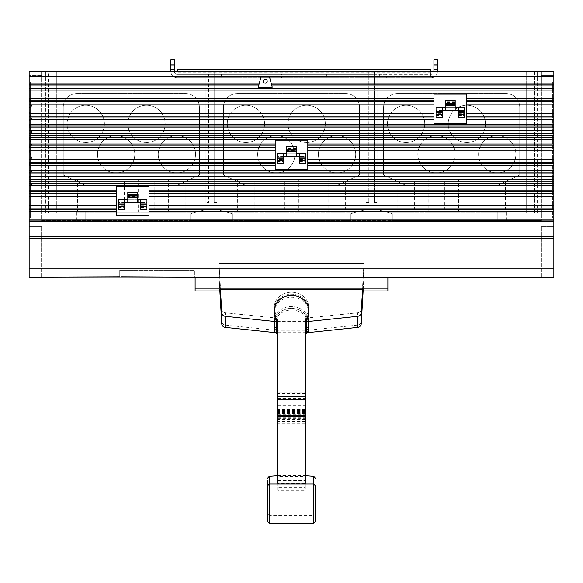 <?xml version="1.0" encoding="UTF-8"?>
<svg xmlns="http://www.w3.org/2000/svg" width="583" height="583" viewBox="0 0 583 583"><rect width="100%" height="100%" fill="white"/><g stroke="black" fill="none" stroke-linecap="round" stroke-linejoin="round"><path stroke-width="0.44" stroke-dasharray="2.92 2.19" d="M267.335 480.516L267.335 511.495M315.665 511.495L315.665 513.543L313.8 515.605L313.8 483.977L313.8 523.184M267.335 487.68L267.335 486.04M315.665 486.04L315.665 487.68M315.665 519.482L315.665 521.129M277.69 475.764L305.31 475.764L305.31 476.522L277.69 476.522L277.69 316.605L277.69 490.303L305.31 490.303L305.31 487.337L277.69 487.337M308.757 307.46L308.757 309.405A17.257 15.238 180 0 0 291.5 294.167A17.257 15.238 180 0 0 274.243 309.405L274.243 307.46A17.257 15.238 180 0 1 291.5 292.221A17.257 15.238 180 0 1 308.757 307.46A17.257 15.238 180 0 1 305.31 316.605L305.31 475.764M305.31 476.522L305.31 392.906L277.69 392.906L277.69 476.522M277.69 490.303L277.69 335.05M305.31 316.605L305.31 490.303M305.31 487.337L305.31 335.05M305.31 483.54L305.31 330.867L305.31 483.54L277.69 483.54L277.69 480.414L305.31 480.414M274.243 323.667L274.243 321.721A17.257 15.238 0 0 1 291.5 306.483A17.257 15.238 0 0 1 308.757 321.721L308.757 323.667A17.257 15.238 0 0 0 291.5 308.429A17.257 15.238 0 0 0 274.243 323.667A17.257 15.238 0 0 0 277.69 332.813L277.69 483.54M277.69 480.414L277.69 330.867A17.257 15.238 0 0 1 277.202 330.255A17.257 15.238 0 0 1 274.243 321.721M274.243 307.46A17.257 15.238 180 0 0 277.69 316.605M305.31 483.3L277.69 483.3L277.69 483.832L305.31 483.832L305.31 483.292M277.69 483.832L277.69 320.461M305.31 320.461L305.31 483.832M306.935 332.667A17.257 15.646 0 0 0 308.757 325.664A17.257 15.646 0 0 0 291.5 310.025A17.257 15.646 0 0 0 274.243 325.664A17.257 15.646 0 0 0 276.065 332.667M308.757 323.667A17.257 15.238 0 0 1 305.31 332.813M277.69 332.813L277.69 330.867M308.757 321.721A17.257 15.238 0 0 1 305.798 330.255L276.568 330.255A17.534 15.486 0 0 1 274.549 330.153L225.417 325.125A4.139 3.658 0 0 1 221.759 321.685L219.011 275.395L219.011 263.348L221.759 309.369A4.139 3.658 180 0 0 225.417 312.809L274.549 317.837A17.534 15.486 180 0 0 276.568 317.939L305.798 317.939A17.257 15.238 180 0 0 308.757 309.405M305.31 318.551A17.257 15.238 180 0 0 305.798 317.939L306.432 317.939A17.534 15.486 180 0 0 308.451 317.837L357.583 312.809A4.139 3.658 180 0 0 361.241 309.369L363.974 263.348L363.989 275.395L361.241 321.685A4.139 3.658 0 0 1 357.583 325.125L308.451 330.153A17.534 15.486 0 0 1 306.432 330.255L305.798 330.255A17.257 15.238 0 0 1 305.31 330.867M274.243 309.405A17.257 15.238 180 0 0 277.202 317.939A17.257 15.238 180 0 0 277.69 318.551M305.798 321.59L277.202 321.59M277.69 332.674L305.31 332.674M308.757 325.664L308.757 323.915A17.257 15.646 0 0 0 291.5 308.276A17.257 15.646 0 0 0 274.243 323.915L274.243 325.664M274.243 323.915A17.257 15.646 0 0 0 277.202 332.674M305.798 332.674A17.257 15.646 0 0 0 308.757 323.915M363.989 275.395L363.989 263.348L219.026 263.348L219.011 276.364L219.762 289.423M274.243 312.831A17.257 15.646 180 0 1 291.5 297.184A17.257 15.646 180 0 1 308.757 312.831M363.238 289.423L363.989 276.364L363.989 263.348L219.011 263.348L363.989 263.348L219.011 263.348L219.011 275.395M220.403 289.423L219.011 263.348L363.989 263.348L363.989 276.364M363.989 265.272L362.597 289.423M219.011 276.364L219.011 265.272M219.011 263.348L363.989 263.348L363.989 289.423L219.011 289.423L219.011 263.348L219.011 290.968M363.989 290.968L363.989 263.348M195.123 290.968L195.123 277.158L458.289 277.158L195.822 276.808L553.85 277.158L541.425 277.158L553.85 277.158L553.85 226.692L553.85 277.158L519.438 277.158L553.85 277.158L519.438 277.158L553.85 277.158L546.949 277.158L553.85 277.158L553.85 226.692L541.425 226.692L553.85 226.692L553.85 277.158L553.85 268.872L29.15 268.872L553.85 268.872L553.85 220.68L29.15 220.68L553.85 220.68L29.15 220.68L553.85 220.68L553.85 217.787L541.425 217.787L541.425 75.564L553.814 75.564L553.814 217.787L541.425 217.787L541.425 220.542L541.425 71.418L534.516 71.418L534.516 213.086L537.278 213.086L534.516 213.086L534.516 71.418L526.238 71.418L526.238 213.086L528.992 213.086L526.238 213.086L526.238 71.418L437.381 71.578L437.381 59.816L433.927 59.816L433.927 71.578A2.733 2.733 0 0 1 431.194 74.311L177.079 74.311A2.733 2.733 0 0 1 174.339 71.578L174.339 59.816L170.885 59.816L170.885 71.578A6.187 6.187 0 0 0 177.079 77.765L430.48 77.765L430.48 71.418M121.133 277.158L194.416 277.158L121.133 277.158L119.734 276.808L119.734 270.257L194.416 270.257L119.734 270.257L119.734 277.158L194.416 277.158L121.133 277.158L194.416 277.158L194.416 270.257L194.416 277.158L121.133 277.158M195.123 288.206L387.877 288.206L387.877 290.968M387.877 288.206L387.877 277.158M124.427 179.119L107.855 179.119L124.427 179.119L124.427 212.263L107.855 212.263L124.427 212.263M154.801 179.119L138.229 179.119L154.801 179.119L154.801 212.263L138.229 212.263L154.801 212.263M185.183 179.119L168.611 179.119L185.183 179.119L185.183 212.263L168.611 212.263L185.183 212.263M94.045 179.119L77.481 179.119L94.045 179.119L94.045 212.263L77.481 212.263L94.045 212.263M254.217 179.119L237.653 179.119L254.217 179.119L254.217 212.263L237.653 212.263L254.217 212.263M345.347 179.119L328.783 179.119L345.347 179.119L345.347 212.263L328.783 212.263L345.347 212.263M314.973 179.119L298.401 179.119L314.973 179.119L314.973 212.263L298.401 212.263L314.973 212.263M284.599 179.119L268.027 179.119L284.599 179.119L284.599 212.263L268.027 212.263L284.599 212.263M444.771 179.119L428.199 179.119L444.771 179.119L444.771 212.263L428.199 212.263L444.771 212.263M475.145 179.119L458.573 179.119L475.145 179.119L475.145 212.263L458.573 212.263L475.145 212.263M505.519 179.119L488.955 179.119L505.519 179.119L505.519 212.263L488.955 212.263L505.519 212.263M414.389 179.119L397.817 179.119L414.389 179.119L414.389 212.263L397.817 212.263L414.389 212.263M455.126 154.269A18.641 18.641 0 0 1 436.485 172.911A18.641 18.641 0 0 1 417.843 154.269A18.641 18.641 0 0 1 436.485 135.628A18.641 18.641 0 0 1 455.126 154.269A18.641 18.641 0 0 0 436.485 135.628A18.641 18.641 0 0 0 417.843 154.269A18.641 18.641 0 0 0 436.485 172.911A18.641 18.641 0 0 0 455.126 154.269M515.875 154.269A18.641 18.641 0 0 1 497.241 172.911A18.641 18.641 0 0 1 478.599 154.269A18.641 18.641 0 0 1 497.241 135.628A18.641 18.641 0 0 1 515.875 154.269A18.641 18.641 0 0 0 497.241 135.628A18.641 18.641 0 0 0 478.599 154.269A18.641 18.641 0 0 0 497.241 172.911A18.641 18.641 0 0 0 515.875 154.269M485.501 123.888A18.641 18.641 0 0 1 466.859 142.529A18.641 18.641 0 0 1 448.218 123.888A18.641 18.641 0 0 1 466.859 105.246A18.641 18.641 0 0 1 485.501 123.888A18.641 18.641 0 0 0 466.859 105.246A18.641 18.641 0 0 0 448.218 123.888A18.641 18.641 0 0 0 466.859 142.529A18.641 18.641 0 0 0 485.501 123.888M424.745 123.888A18.641 18.641 0 0 1 406.103 142.529A18.641 18.641 0 0 1 387.462 123.888A18.641 18.641 0 0 1 406.103 105.246A18.641 18.641 0 0 1 424.745 123.888A18.641 18.641 0 0 0 406.103 105.246A18.641 18.641 0 0 0 387.462 123.888A18.641 18.641 0 0 0 406.103 142.529A18.641 18.641 0 0 0 424.745 123.888M294.954 154.269A18.641 18.641 0 0 1 276.313 172.911A18.641 18.641 0 0 1 257.671 154.269A18.641 18.641 0 0 1 276.313 135.628A18.641 18.641 0 0 1 294.954 154.269A18.641 18.641 0 0 0 276.313 135.628A18.641 18.641 0 0 0 257.671 154.269A18.641 18.641 0 0 0 276.313 172.911A18.641 18.641 0 0 0 294.954 154.269M355.71 154.269A18.641 18.641 0 0 1 337.069 172.911A18.641 18.641 0 0 1 318.427 154.269A18.641 18.641 0 0 1 337.069 135.628A18.641 18.641 0 0 1 355.71 154.269A18.641 18.641 0 0 0 337.069 135.628A18.641 18.641 0 0 0 318.427 154.269A18.641 18.641 0 0 0 337.069 172.911A18.641 18.641 0 0 0 355.71 154.269M325.329 123.888A18.641 18.641 0 0 1 306.687 142.529A18.641 18.641 0 0 1 288.046 123.888A18.641 18.641 0 0 1 306.687 105.246A18.641 18.641 0 0 1 325.329 123.888A18.641 18.641 0 0 0 306.687 105.246A18.641 18.641 0 0 0 288.046 123.888A18.641 18.641 0 0 0 306.687 142.529A18.641 18.641 0 0 0 325.329 123.888M264.573 123.888A18.641 18.641 0 0 1 245.931 142.529A18.641 18.641 0 0 1 227.29 123.888A18.641 18.641 0 0 1 245.931 105.246A18.641 18.641 0 0 1 264.573 123.888A18.641 18.641 0 0 0 245.931 105.246A18.641 18.641 0 0 0 227.29 123.888A18.641 18.641 0 0 0 245.931 142.529A18.641 18.641 0 0 0 264.573 123.888M134.782 154.269A18.641 18.641 0 0 1 116.141 172.911A18.641 18.641 0 0 1 97.499 154.269A18.641 18.641 0 0 1 116.141 135.628A18.641 18.641 0 0 1 134.782 154.269A18.641 18.641 0 0 0 116.141 135.628A18.641 18.641 0 0 0 97.499 154.269A18.641 18.641 0 0 0 116.141 172.911A18.641 18.641 0 0 0 134.782 154.269M195.538 154.269A18.641 18.641 0 0 1 176.897 172.911A18.641 18.641 0 0 1 158.255 154.269A18.641 18.641 0 0 1 176.897 135.628A18.641 18.641 0 0 1 195.538 154.269A18.641 18.641 0 0 0 176.897 135.628A18.641 18.641 0 0 0 158.255 154.269A18.641 18.641 0 0 0 176.897 172.911A18.641 18.641 0 0 0 195.538 154.269M165.157 123.888A18.641 18.641 0 0 1 146.515 142.529A18.641 18.641 0 0 1 127.874 123.888A18.641 18.641 0 0 1 146.515 105.246A18.641 18.641 0 0 1 165.157 123.888A18.641 18.641 0 0 0 146.515 105.246A18.641 18.641 0 0 0 127.874 123.888A18.641 18.641 0 0 0 146.515 142.529A18.641 18.641 0 0 0 165.157 123.888M104.401 123.888A18.641 18.641 0 0 1 85.759 142.529A18.641 18.641 0 0 1 67.125 123.888A18.641 18.641 0 0 1 85.759 105.246A18.641 18.641 0 0 1 104.401 123.888A18.641 18.641 0 0 0 85.759 105.246A18.641 18.641 0 0 0 67.125 123.888A18.641 18.641 0 0 0 85.759 142.529A18.641 18.641 0 0 0 104.401 123.888M455.199 104.408L455.199 105.785L455.199 104.408L445.383 104.408L445.383 105.785L445.383 104.408M455.199 100.407L455.199 107.228L445.383 107.228L445.383 100.407M296.412 150.458L296.412 151.835L296.412 150.458L286.588 150.458L286.588 151.835L286.588 150.458M296.412 146.457L296.412 153.278L286.588 153.278L286.588 146.457M137.617 196.442L137.617 197.819L137.617 196.442L127.801 196.442L127.801 197.819L127.801 196.442M137.617 192.441L137.617 199.255L127.801 199.255L127.801 192.441M137.617 194.591L127.801 194.569L137.617 194.591M119.734 276.808L29.15 277.158L119.734 276.808L29.15 277.158L119.734 276.808L29.15 277.158L29.15 226.692L41.575 226.692L29.15 226.692L29.15 277.158L119.734 277.158L29.15 277.158L29.15 217.787L553.85 217.787L553.85 238.498L29.15 238.498L29.15 217.787L41.575 217.787L29.186 217.787L29.186 75.564L41.575 75.564L41.575 220.542L541.425 220.542L392.301 220.542L392.301 213.64L387.236 212.263L506.212 212.263L387.236 212.263L392.301 213.64L392.301 220.542L497.241 220.542L392.301 220.542L392.301 213.64L377.106 209.501L392.301 213.64L392.301 220.542L232.129 220.542L232.129 213.64L227.064 212.263L355.936 212.263L227.064 212.263L232.129 213.64L232.129 220.542L350.871 220.542L350.871 213.64L350.871 220.542L350.871 213.64L366.066 209.501L377.106 209.501L366.066 209.501L350.871 213.64L355.936 212.263L350.871 213.64L350.871 220.542L232.129 220.542L232.129 213.64L216.934 209.501L232.129 213.64L232.129 220.542L190.699 220.542L190.699 213.64L205.894 209.501L216.934 209.501L205.894 209.501L190.699 213.64L195.764 212.263L76.788 212.263L195.764 212.263L190.699 213.64L190.699 220.542L190.699 213.64L190.699 220.542L41.575 220.542L41.575 71.418L41.575 75.564L29.186 75.564L29.186 81.941L30.556 81.941L30.556 217.787L29.186 217.787L29.15 81.941L29.15 217.823L552.444 217.787L552.444 81.941L553.814 81.941L553.814 217.787L552.444 217.823L552.444 81.941L553.85 81.941L553.85 71.418L541.425 71.418L541.425 75.564L553.814 75.564L553.85 217.823L552.444 217.823L553.85 217.823L553.85 238.498M121.133 276.808L195.822 277.158M107.855 179.119L107.855 212.263M138.229 179.119L138.229 212.263M168.611 179.119L168.611 212.263M77.481 179.119L77.481 212.263M237.653 179.119L237.653 212.263M328.783 179.119L328.783 212.263M298.401 179.119L298.401 212.263M268.027 179.119L268.027 212.263M428.199 179.119L428.199 212.263M458.573 179.119L458.573 212.263M488.955 179.119L488.955 212.263M397.817 179.119L397.817 212.263M177.793 71.418L177.793 69.712M177.793 72.7L430.48 72.7L430.48 69.712M458.355 117.27L458.355 107.228M458.355 110.457L464.527 110.457L464.527 117.27M458.355 111.943L458.355 113.925L458.355 111.943L464.527 111.943L464.527 113.925L464.527 111.943M442.227 113.27L442.227 111.892L442.227 113.925L442.227 113.27L436.055 113.27L436.055 113.925L436.055 111.892L436.055 113.27M436.055 117.27L436.055 110.457L442.227 110.457L442.227 117.27M442.227 110.457L442.227 107.228M445.383 110.457L445.383 107.228M455.199 107.228L455.199 110.457M299.567 163.32L299.567 153.278M299.567 156.506L305.74 156.506L305.74 163.32M299.567 157.993L299.567 159.975L299.567 157.993L305.74 157.993L305.74 159.975L305.74 157.993M299.567 159.975L305.74 159.953L299.567 159.975M283.433 159.319L283.433 157.942L283.433 159.975L283.433 159.319L277.26 159.319L277.26 159.975L277.26 157.942L277.26 159.319M277.26 163.32L277.26 156.506L283.433 156.506L283.433 163.32M283.433 156.506L283.433 153.278M286.588 156.506L286.588 153.278M296.412 153.278L296.412 156.506M140.773 209.304L140.773 199.255M140.773 202.483L146.945 202.483L146.945 209.304M140.773 203.97L140.773 205.959L140.773 203.97L146.945 203.97L146.945 205.959L146.945 203.97M140.773 205.959L146.945 205.93L140.773 205.959M124.645 205.303L124.645 203.926L124.645 205.959L124.645 205.303L118.473 205.303L118.473 205.959L118.473 203.926L118.473 205.303M118.473 209.304L118.473 202.483L124.645 202.483L124.645 209.304M124.645 202.483L124.645 199.255M127.801 202.483L127.801 199.255M137.617 199.255L137.617 202.483M519.438 277.158L553.85 277.158L519.438 277.158M546.949 226.692L553.85 226.692L546.949 226.692L546.949 277.158L546.949 226.692M29.15 268.872L553.85 268.872M29.15 277.158L119.734 277.158L29.15 277.158L36.051 277.158L29.15 277.158L29.15 226.692L29.15 277.158M36.051 226.692L29.15 226.692L36.051 226.692L36.051 277.158L36.051 226.692M221.54 74.311L228.908 74.311L228.908 77.765L221.54 77.765L221.54 74.311L228.908 74.311M221.54 77.765L228.908 77.765M274.148 74.311L281.516 74.311L281.516 77.765L274.148 77.765L274.148 74.311L281.516 74.311M274.148 77.765L281.516 77.765M326.757 74.311L334.117 74.311L334.117 77.765L326.757 77.765L326.757 74.311L334.117 74.311M326.757 77.765L334.117 77.765M379.365 74.311L386.726 74.311L386.726 77.765L379.365 77.765L379.365 74.311L386.726 74.311M379.365 77.765L386.726 77.765M430.48 72.7L430.48 77.765L431.194 77.765A6.187 6.187 0 0 0 437.381 71.578A6.187 6.187 0 0 1 431.194 77.765L208.656 77.765L208.656 74.311L214.172 74.311L214.172 202.593L216.934 202.593L214.172 202.593L214.172 71.418L174.339 71.578A2.733 2.733 0 0 0 177.079 74.311L208.656 74.311L208.656 202.593L205.894 202.593L208.656 202.593L208.656 77.765L177.079 77.765A6.187 6.187 0 0 1 170.885 71.578L174.339 71.418M496.271 185.97L407.072 185.97L383.599 175.024L383.599 107.323A13.81 13.81 0 0 1 397.409 93.513L505.935 93.513A13.81 13.81 0 0 1 519.745 107.323L519.745 175.024L496.271 185.97L519.745 175.024L519.745 107.323A13.81 13.81 0 0 0 505.935 93.513L397.409 93.513A13.81 13.81 0 0 0 383.599 107.323L383.599 175.024L407.072 185.97L496.271 185.97M336.099 185.97L246.901 185.97L223.427 175.024L223.427 107.323A13.81 13.81 0 0 1 237.237 93.513L345.763 93.513A13.81 13.81 0 0 1 359.573 107.323L359.573 175.024L336.099 185.97L359.573 175.024L359.573 107.323A13.81 13.81 0 0 0 345.763 93.513L237.237 93.513A13.81 13.81 0 0 0 223.427 107.323L223.427 175.024L246.901 185.97L336.099 185.97M175.928 185.97L86.729 185.97L63.255 175.024L63.255 107.323A13.81 13.81 0 0 1 77.065 93.513L185.591 93.513A13.81 13.81 0 0 1 199.401 107.323L199.401 175.024L175.928 185.97L199.401 175.024L199.401 107.323A13.81 13.81 0 0 0 185.591 93.513L77.065 93.513A13.81 13.81 0 0 0 63.255 107.323L63.255 175.024L86.729 185.97L175.928 185.97M497.241 220.542L506.212 220.542L497.241 220.542L497.241 212.263L497.241 220.542M85.759 220.542L76.788 220.542L85.759 220.542L85.759 212.263L85.759 220.542M464.527 107.228L464.527 110.457L436.055 110.457L436.055 107.228L464.527 107.228M305.74 153.278L305.74 156.506L277.26 156.506L277.26 153.278L305.74 153.278M146.945 199.255L146.945 202.483L118.473 202.483L118.473 199.255L146.945 199.255M29.186 185.481L29.186 176.897L29.186 185.481L31.941 184.476L29.186 176.897L31.941 184.476L29.186 185.481M29.186 172.502L29.186 163.918L29.186 172.502L31.941 171.497L29.186 163.918L31.941 171.497L29.186 172.502M29.186 159.523L29.186 150.939L29.186 159.523L31.941 158.525L29.186 150.939L31.941 158.525L29.186 159.523M29.186 146.552L29.186 137.967L29.186 146.552L31.941 145.546L29.186 137.967L31.941 145.546L29.186 146.552M29.186 133.573L29.186 124.988L29.186 133.573L31.941 132.567L29.186 124.988L31.941 132.567L29.186 133.573M29.186 120.594L29.186 112.009L29.186 120.594L31.941 119.595L29.186 112.009L31.941 119.595L29.186 120.594M29.186 107.622L29.186 99.037L29.186 107.622L31.941 106.616L29.186 99.037L31.941 106.616L29.186 107.622M170.885 69.756L174.339 69.756M205.894 74.311L205.894 202.593L205.894 74.311M216.934 77.765L216.934 74.311L366.066 74.311L366.066 202.593L368.828 202.593L366.066 202.593L366.066 71.418L214.172 71.418L214.172 74.311L216.934 74.311L216.934 71.418L216.934 202.593L216.934 77.765M368.828 77.765L368.828 74.311L374.344 74.311L374.344 202.593L377.106 202.593L374.344 202.593L374.344 71.418L366.066 71.418L366.066 74.311L368.828 74.311L368.828 71.418L368.828 202.593L368.828 77.765M377.106 77.765L377.106 74.311L431.194 74.311A2.733 2.733 0 0 0 433.927 71.578L374.344 71.418L374.344 74.311L377.106 74.311L377.106 71.418L377.106 202.593L377.106 77.765M433.927 69.756L437.381 69.756M54.008 213.086L56.762 213.086L54.008 213.086L54.008 71.418L54.008 213.086M45.722 213.086L48.484 213.086L45.722 213.086L45.722 71.418L45.722 213.086M433.985 123.574L433.985 94.111L466.597 94.111L466.597 123.574L433.985 123.574M275.191 169.624L275.191 140.16L307.809 140.16L307.809 169.624L275.191 169.624M116.403 215.601L116.403 186.137L149.015 186.137L149.015 215.601L116.403 215.601M170.885 71.418L56.762 71.418L56.762 213.086L56.762 71.418L48.484 71.418L48.484 213.086L48.484 71.418L29.15 71.418L29.15 81.941L30.556 81.941L30.556 217.823L29.15 217.823L29.15 238.498M433.927 71.418L437.381 71.418M528.992 213.086L528.992 71.418L528.992 213.086M537.278 213.086L537.278 71.418L537.278 213.086M258.247 87.239L258.874 84.899L29.15 84.899M258.874 84.899L260.987 77.029L269.543 77.029L272.283 87.239M553.85 84.899L271.656 84.899M267.196 81.241A1.931 1.931 0 0 0 265.265 79.31A1.931 1.931 0 0 0 263.334 81.241A1.931 1.931 0 0 0 265.265 83.172A1.931 1.931 0 0 0 267.196 81.241M313.8 476.398L313.8 515.605L269.2 515.605L269.2 476.398M269.2 523.184L269.2 483.977L269.2 515.605L267.335 513.543M305.31 390.96L277.69 390.96M305.31 393.744L277.69 393.744M305.31 409.834L277.69 409.834M305.31 410.534L277.69 410.534M305.31 412.48L277.69 412.48M305.31 409.696L277.69 409.696M305.31 393.605L277.69 393.605M305.31 411.372L277.69 411.372M305.31 413.566L277.69 413.566M305.31 422.799L277.69 422.799M305.31 423.345L277.69 423.345M305.31 421.596L277.69 421.596M305.31 419.403L277.69 419.403M305.31 410.17L277.69 410.17M277.69 407.167L305.31 407.167M277.69 409.259L305.31 409.259M277.69 417.792L305.31 417.792M277.69 418.31L305.31 418.31M277.69 416.371L305.31 416.371M277.69 414.28L305.31 414.28M277.69 405.746L305.31 405.746M277.69 405.221L305.31 405.221M277.69 418.091L305.31 418.091M277.69 415.278L305.31 415.278M277.69 399.238L305.31 399.238M277.69 398.539L305.31 398.539M305.31 409.623L277.69 409.623M361.241 321.685L361.241 309.369M357.583 325.125L357.583 312.809M308.451 330.153L308.451 317.837M306.432 330.255L306.432 317.939M276.568 330.255L276.568 317.939M274.549 330.153L274.549 317.837M225.417 325.125L225.417 312.809M221.759 321.685L221.759 309.369M455.199 103.781L445.383 103.781M455.199 105.742L445.383 105.742M455.199 102.112L445.383 102.112M455.199 102.535L445.383 102.535M455.199 100.575L445.383 100.575M455.199 101.814L445.383 101.814M296.412 149.831L286.588 149.831M296.412 151.791L286.588 151.791M296.412 148.162L286.588 148.162M296.412 148.585L286.588 148.585M296.412 146.624L286.588 146.624M296.412 147.863L286.588 147.863M137.617 195.808L127.801 195.808M137.617 197.768L127.801 197.768M137.617 194.139L127.801 194.139M137.617 192.609L127.801 192.609M137.617 193.847L127.801 193.847M458.355 115.864L464.527 115.864M458.355 117.103L464.527 117.103M458.355 115.15L464.527 115.15M458.355 115.572L464.527 115.572M458.355 113.904L464.527 113.904M458.355 113.27L464.527 113.27M436.055 113.904L442.227 113.904M436.055 111.943L442.227 111.943M436.055 115.572L442.227 115.572M436.055 115.15L442.227 115.15M436.055 117.103L442.227 117.103M436.055 115.864L442.227 115.864M299.567 161.914L305.74 161.914M299.567 163.153L305.74 163.153M299.567 161.2L305.74 161.2M299.567 161.622L305.74 161.622M299.567 159.319L305.74 159.319M277.26 159.953L283.433 159.953L277.26 159.975M277.26 157.993L283.433 157.993M277.26 161.622L283.433 161.622M277.26 161.2L283.433 161.2M277.26 163.153L283.433 163.153M277.26 161.914L283.433 161.914M140.773 207.898L146.945 207.898M140.773 209.137L146.945 209.137M140.773 207.176L146.945 207.176M140.773 207.599L146.945 207.599M140.773 205.303L146.945 205.303M118.473 205.93L124.645 205.93L118.473 205.959M118.473 203.97L124.645 203.97M118.473 207.599L124.645 207.599M118.473 207.176L124.645 207.176M118.473 209.137L124.645 209.137M118.473 207.898L124.645 207.898M277.69 475.713L305.31 475.713M455.199 103.752L445.383 103.752M455.199 102.564L445.383 102.564M455.199 100.531L445.383 100.531M296.412 149.802L286.588 149.802M296.412 148.614L286.588 148.614M296.412 146.581L286.588 146.581M137.617 195.786L127.801 195.786M137.617 192.558L127.801 192.558M541.425 277.158L541.425 226.692L541.425 277.158M41.575 277.158L41.575 226.692L41.575 277.158M458.355 117.154L464.527 117.154M458.355 115.121L464.527 115.121M458.355 113.925L464.527 113.925M436.055 113.925L442.227 113.925M436.055 115.121L442.227 115.121M436.055 117.154L442.227 117.154M299.567 163.204L305.74 163.204M299.567 161.17L305.74 161.17M277.26 161.17L283.433 161.17M277.26 163.204L283.433 163.204M140.773 209.18L146.945 209.18M140.773 207.147L146.945 207.147M118.473 207.147L124.645 207.147M118.473 209.18L124.645 209.18M506.212 220.542L506.212 212.263M76.788 220.542L76.788 212.263"/><path stroke-width="0.87" d="M267.335 511.495L267.335 480.516M315.665 513.543L315.665 511.495M267.335 478.461L269.2 476.398L269.2 483.977L267.335 486.04L267.335 521.129L267.335 487.68M315.665 487.68L315.665 519.482L315.665 486.04L313.8 483.977L313.8 476.398L315.665 478.461M313.8 523.184L313.8 483.977L269.2 483.977L269.2 523.184L313.8 523.184L315.665 521.129L315.665 519.482M276.065 332.667A17.257 15.646 0 0 0 277.69 335.05L277.69 392.906M305.31 392.906L305.31 335.05A17.257 15.646 0 0 0 306.935 332.667M305.31 483.292L305.31 320.461A17.257 15.646 180 0 0 308.757 311.082A17.257 15.646 180 0 0 291.5 295.435A17.257 15.646 180 0 0 274.243 311.082L274.243 312.831A17.257 15.646 180 0 0 277.202 321.59L276.568 321.59A17.534 15.894 180 0 1 274.549 321.481L225.417 316.321A4.139 3.753 180 0 1 221.759 312.787L220.403 289.423M274.243 311.082A17.257 15.646 180 0 0 277.69 320.461L277.69 483.292M308.757 311.082L308.757 312.831A17.257 15.646 180 0 1 305.798 321.59A17.257 15.646 180 0 1 305.31 322.217M277.69 322.217A17.257 15.646 180 0 1 277.202 321.59M219.762 289.423L221.759 323.878A4.139 3.753 0 0 0 225.417 327.413L274.549 332.572A17.534 15.894 0 0 0 276.568 332.674L277.69 332.674M305.31 332.674L306.432 332.674A17.534 15.894 0 0 0 308.451 332.572L357.583 327.413A4.139 3.753 0 0 0 361.241 323.878L363.238 289.423M277.202 332.674A17.257 15.646 0 0 0 277.69 333.301M305.31 333.301A17.257 15.646 0 0 0 305.798 332.674M362.597 289.423L361.241 312.787A4.139 3.753 180 0 1 357.583 316.321L308.451 321.481A17.534 15.894 180 0 1 306.432 321.59L305.798 321.59M195.123 288.206L195.123 290.968L219.011 290.968L219.011 289.423L363.989 289.423L363.989 290.968L387.877 290.968L387.877 288.206L195.123 288.206L195.123 277.158L553.85 277.158L553.85 268.872L29.15 268.872L29.15 84.899L258.874 84.899M387.877 288.206L387.877 277.158M121.133 276.808L195.822 277.158M458.355 110.457L455.199 110.457L455.199 103.206L445.383 103.206L445.383 110.457L442.227 110.457M455.199 103.206L455.199 100.407L445.383 100.407L445.383 103.206M299.567 156.506L296.412 156.506L296.412 149.255L286.588 149.255L286.588 156.506L283.433 156.506M296.412 149.255L296.412 146.457L286.588 146.457L286.588 149.255M140.773 202.483L137.617 202.483L137.617 195.232L127.801 195.232L127.801 202.483L124.645 202.483M137.617 195.232L137.617 192.441L127.801 192.441L127.801 195.232M29.15 268.872L29.15 277.158L119.734 276.808M430.48 71.418L430.48 69.712L177.793 69.712L177.793 71.418M458.355 117.27L464.527 117.27L464.527 107.228L458.355 107.228L458.355 117.27M458.355 114.479L464.527 114.479M442.227 107.228L436.055 107.228L436.055 114.479L442.227 114.479L442.227 107.228L445.383 107.228M436.055 114.479L436.055 117.27L442.227 117.27L442.227 114.479M455.199 110.457L445.383 110.457M455.199 107.228L458.355 107.228M299.567 163.32L305.74 163.32L305.74 153.278L299.567 153.278L299.567 163.32M299.567 160.529L305.74 160.529M283.433 153.278L277.26 153.278L277.26 160.529L283.433 160.529L283.433 153.278L286.588 153.278M277.26 160.529L277.26 163.32L283.433 163.32L283.433 160.529M296.412 156.506L286.588 156.506M296.412 153.278L299.567 153.278M140.773 209.304L146.945 209.304L146.945 199.255L140.773 199.255L140.773 209.304M140.773 206.506L146.945 206.506M124.645 199.255L118.473 199.255L118.473 206.506L124.645 206.506L124.645 199.255L127.801 199.255M118.473 206.506L118.473 209.304L124.645 209.304L124.645 206.506M137.617 202.483L127.801 202.483M137.617 199.255L140.773 199.255M553.85 268.872L553.85 238.498L29.15 238.498M174.339 64.881L174.339 69.756L170.885 69.756L170.885 59.816L174.339 59.816L174.339 64.881L170.885 64.881M174.339 65.894L170.885 65.894M437.381 64.881L437.381 69.756L433.927 69.756L433.927 59.816L437.381 59.816L437.381 64.881L433.927 64.881M437.381 65.894L433.927 65.894M170.885 71.418L170.885 69.756M174.339 69.756L174.339 71.418M433.927 71.418L433.927 69.756M437.381 69.756L437.381 71.418M433.985 94.111L466.597 94.111L466.597 123.574L433.985 123.574L433.985 94.111M275.191 140.16L307.809 140.16L307.809 169.624L275.191 169.624L275.191 140.16M116.403 186.137L149.015 186.137L149.015 215.601L116.403 215.601L116.403 186.137M553.85 76.402L29.15 76.402L29.15 71.418L553.85 71.418L553.85 236.297L29.15 236.297M553.85 236.297L553.85 238.498M29.15 76.402L29.15 84.899M553.85 84.899L271.656 84.899M258.247 87.239L260.987 77.029L269.543 77.029L272.283 87.239L258.247 87.239M267.196 81.241A1.931 1.931 0 0 1 265.265 83.172A1.931 1.931 0 0 1 263.334 81.241A1.931 1.931 0 0 1 265.265 79.31A1.931 1.931 0 0 1 267.196 81.241M277.69 396.783L305.31 396.783M277.69 399.603L305.31 399.603M277.69 415.643L305.31 415.643M277.69 416.342L305.31 416.342M361.241 312.787L361.241 323.878M357.583 316.321L357.583 327.413M308.451 321.481L308.451 332.572M306.432 321.59L306.432 332.674M276.568 321.59L276.568 332.674M274.549 321.481L274.549 332.572M225.417 316.321L225.417 327.413M221.759 312.787L221.759 323.878M455.199 104.911L445.383 104.911M296.412 150.961L286.588 150.961M137.617 196.937L127.801 196.937M458.355 112.774L464.527 112.774M436.055 112.774L442.227 112.774M299.567 158.824L305.74 158.824M277.26 158.824L283.433 158.824M140.773 204.808L146.945 204.808M118.473 204.808L124.645 204.808M553.85 211.41L149.015 211.41M553.85 209.661L149.015 209.661M553.85 208.16L149.015 208.16M553.85 205.537L149.015 205.537M553.85 196.209L149.015 196.209M553.85 193.585L149.015 193.585M553.85 191.807L149.015 191.807M553.85 190.058L149.015 190.058M553.85 165.667L307.809 165.667M553.85 163.918L307.809 163.918M553.85 162.147L307.809 162.147M553.85 159.523L307.809 159.523M553.85 150.188L307.809 150.188M553.85 147.565L307.809 147.565M553.85 145.794L307.809 145.794M553.85 144.045L307.809 144.045M553.85 119.653L466.597 119.653M553.85 117.904L466.597 117.904M553.85 116.134L466.597 116.134M553.85 113.503L466.597 113.503M553.85 104.175L466.597 104.175M553.85 101.551L466.597 101.551M553.85 100.05L466.597 100.05M553.85 98.301L466.597 98.301M553.85 90.11L29.15 90.11M433.985 98.301L29.15 98.301M433.985 100.05L29.15 100.05M433.985 101.551L29.15 101.551M433.985 104.175L29.15 104.175M433.985 113.503L29.15 113.503M433.985 116.134L29.15 116.134M433.985 117.904L29.15 117.904M433.985 119.653L29.15 119.653M553.85 124.303L29.15 124.303M553.85 126.052L29.15 126.052M553.85 127.823L29.15 127.823M553.85 130.446L29.15 130.446M553.85 133.252L29.15 133.252M553.85 135.875L29.15 135.875M553.85 137.646L29.15 137.646M553.85 139.395L29.15 139.395M275.191 144.045L29.15 144.045M275.191 145.794L29.15 145.794M275.191 147.565L29.15 147.565M275.191 150.188L29.15 150.188M275.191 159.523L29.15 159.523M275.191 162.147L29.15 162.147M275.191 163.918L29.15 163.918M275.191 165.667L29.15 165.667M553.85 170.316L29.15 170.316M553.85 172.065L29.15 172.065M553.85 173.836L29.15 173.836M553.85 176.46L29.15 176.46M553.85 179.265L29.15 179.265M553.85 181.889L29.15 181.889M553.85 183.66L29.15 183.66M553.85 185.409L29.15 185.409M116.403 190.058L29.15 190.058M116.403 191.807L29.15 191.807M116.403 193.585L29.15 193.585M116.403 196.209L29.15 196.209M116.403 205.537L29.15 205.537M116.403 208.16L29.15 208.16M116.403 209.661L29.15 209.661M116.403 211.41L29.15 211.41M553.85 219.937L29.15 219.937M553.85 221.627L29.15 221.627M259.348 83.15L29.15 83.15M553.85 83.15L271.182 83.15M553.85 85.009L271.685 85.009M553.85 88.405L29.15 88.405M258.845 85.009L29.15 85.009M269.2 523.184L267.335 521.129M269.2 476.398L277.69 475.713M305.31 475.713L313.8 476.398M455.199 105.785L445.383 105.785M296.412 151.835L286.588 151.835M137.617 197.819L127.801 197.819M458.355 111.892L464.527 111.892M436.055 111.892L442.227 111.892M299.567 157.942L305.74 157.942M277.26 157.942L283.433 157.942M140.773 203.926L146.945 203.926M118.473 203.926L124.645 203.926"/></g></svg>
